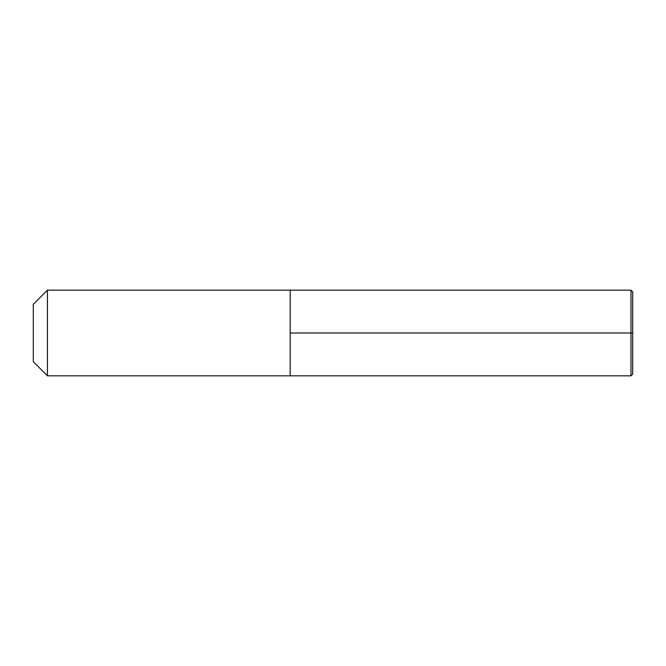 <?xml version="1.0" encoding="UTF-8"?>
<svg xmlns="http://www.w3.org/2000/svg" width="666" height="666" viewBox="0 0 666 666"><rect width="100%" height="100%" fill="white"/><g stroke="black" fill="none" stroke-linecap="round" stroke-linejoin="round"><path stroke-width="1" d="M33.3 361.688L47.428 375.815L630.985 375.815L630.985 333L632.7 333L632.7 374.101L630.985 375.815L632.7 374.101L630.985 375.815L290.185 375.815L630.985 375.815L630.985 290.185L47.428 290.185L47.428 375.815L290.185 375.815L290.185 290.185L47.428 290.185L47.428 375.815L33.3 361.688L47.428 375.815L290.185 375.815L290.185 290.185L47.428 290.185L33.3 304.312L33.3 361.688L33.3 304.312L47.428 290.185L33.3 304.312M290.185 290.185L290.185 375.815L630.985 375.815L632.7 374.101L632.7 291.899L630.985 290.185M290.185 375.815L290.185 333L630.985 333"/></g></svg>
